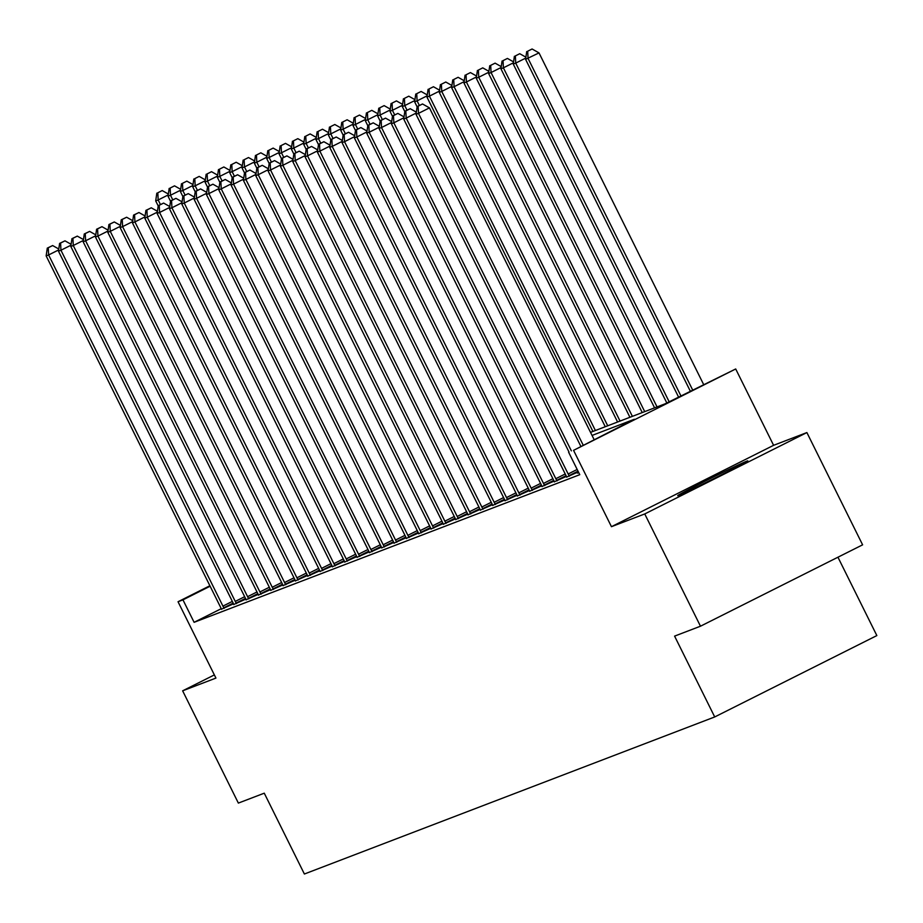 <?xml version="1.0" encoding="UTF-8"?>
<svg xmlns="http://www.w3.org/2000/svg" width="923" height="923" viewBox="0 0 923 923"><rect width="100%" height="100%" fill="white"/><g stroke="black" fill="none" stroke-linecap="round" stroke-linejoin="round"><path stroke-width="1.38" d="M746.926 461.108A39.112 0.796 -26.4 0 0 708.702 479.383A39.112 0.796 -26.4 0 0 677.713 495.651A39.112 0.796 -26.4 0 0 678.567 495.42A39.112 0.796 -26.4 0 0 716.79 477.145A39.112 0.796 -26.4 0 0 747.78 460.865A39.112 0.796 -26.4 0 0 746.926 461.108M590.535 432.368L665.033 403.847L735.7 368.969L573.564 450.343L634.366 419.25L592.058 435.437M773.601 445.313L611.453 526.687L644.75 513.949L700.476 626.209L862.613 544.835L806.887 432.564L773.601 445.313L735.7 368.969M837.946 557.215L876.85 635.578L714.714 716.952L304.382 874.012L264.266 793.18L238.365 803.091L182.639 690.819L215.936 678.082L178.035 601.738L209.89 585.747M644.75 513.949L806.887 432.564M214.355 674.909L182.639 690.819M221.208 608.707L194.107 622.31L579.771 474.687L568.626 452.235M221.405 609.203L233.473 603.838M233.727 604.484L245.806 599.119M246.06 599.754L258.14 594.4M258.394 595.035L270.462 589.682M270.716 590.316L282.796 584.963M283.049 585.597L295.129 580.244M295.372 580.879L307.451 575.525M307.705 576.16L319.785 570.806M320.039 571.441L332.118 566.087M332.361 566.722L344.441 561.369M344.694 562.003L356.774 556.65M357.028 557.284L369.096 551.931M369.35 552.565L381.43 547.212M381.684 547.847L393.763 542.493M394.017 543.128L406.085 537.774M406.339 538.409L418.419 533.056M418.673 533.69L430.753 528.337M431.006 528.971L443.075 523.618M443.328 524.252L455.408 518.899M455.662 519.534L467.742 514.18M467.984 514.815L480.064 509.461M480.318 510.096L492.397 504.743M492.651 505.377L504.719 500.024M504.973 500.658L517.053 495.293M517.307 495.939L529.387 490.575M529.64 491.221L541.709 485.856M541.963 486.502L554.042 481.137M554.296 481.783L566.376 476.418M566.63 477.064L578.375 471.861M578.675 472.472L577.417 473.118L578.744 472.599M611.453 526.687L573.564 450.343M194.107 622.31L182.962 599.858L178.035 601.738M700.476 626.209L674.586 636.12L714.714 716.952M210.121 586.22L182.962 599.858M58.668 249.914L48.619 254.956L222.939 606.123A5.019 1.05 -116.7 0 0 223.839 607.772L224.174 608.326M48.261 247.756L52.646 245.553L47.281 248.125L48.261 247.756L48.619 254.956L46.15 255.902L220.47 607.069A5.019 1.05 -116.7 0 1 221.232 608.765L221.462 609.353M58.795 249.014L52.646 245.553M47.281 248.125L46.15 255.902M160.44 204.548L158.168 199.968L155.699 200.914L158.202 205.944M168.217 194.926L158.168 199.968L157.821 192.769L162.206 190.565L157.821 192.769M155.699 200.914L156.829 193.149M162.206 190.565L168.344 194.038M70.99 245.195L60.941 250.237L235.261 601.404A5.019 1.05 -116.7 0 0 236.173 603.054L236.507 603.596M60.595 243.037L64.979 240.834L59.603 243.407L60.595 243.037L60.941 250.237L58.484 251.183L232.804 602.35A5.019 1.05 -116.7 0 1 233.565 604.046L233.796 604.634M71.117 244.295L64.979 240.834M59.603 243.407L58.484 251.183M83.324 240.476L73.275 245.518L247.595 596.685A5.019 1.05 -116.7 0 0 248.495 598.335L248.829 598.877M72.929 238.307L77.301 236.115L71.936 238.688L72.929 238.307L73.275 245.518L70.806 246.464L245.126 597.631A5.019 1.05 -116.7 0 1 245.887 599.327L246.118 599.915M83.451 239.576L77.301 236.115M71.936 238.688L70.806 246.464M95.657 235.757L85.608 240.799L259.928 591.966A5.019 1.05 -116.7 0 0 260.828 593.616L261.163 594.158M85.251 233.588L89.635 231.396L84.27 233.969L85.251 233.588L85.608 240.799L83.139 241.745L257.459 592.912A5.019 1.05 -116.7 0 1 258.221 594.608L258.452 595.197M95.784 234.857L89.635 231.396M84.27 233.969L83.139 241.745M172.774 199.829L170.501 195.249L168.032 196.195L170.536 201.226M180.55 190.207L170.501 195.249L170.144 188.05L174.528 185.846L170.144 188.05M168.032 196.195L169.163 188.43M174.528 185.846L180.677 189.319M185.108 195.111L182.823 190.53L180.366 191.476L182.858 196.507M192.872 185.488L182.823 190.53L182.477 183.331L186.861 181.127L182.477 183.331M180.366 191.476L181.496 183.712M186.861 181.127L193.011 184.6M197.43 190.392L195.157 185.811L192.688 186.758L195.191 191.788M205.206 180.77L195.157 185.811L194.811 178.612L199.195 176.408L194.811 178.612M192.688 186.758L193.818 178.981M199.195 176.408L205.333 179.881M107.979 231.038L97.93 236.08L272.25 587.247A5.019 1.05 -116.7 0 0 273.162 588.897L273.485 589.439M97.584 228.869L101.968 226.677L96.592 229.25L97.584 228.869L97.93 236.08L95.473 237.026L269.793 588.193A5.019 1.05 -116.7 0 1 270.554 589.889L270.785 590.478M108.106 230.139L101.968 226.677M96.592 229.25L95.473 237.026M209.763 185.673L207.49 181.093L205.021 182.039L207.513 187.069M217.54 176.051L207.49 181.093L207.133 173.893L211.517 171.69L207.133 173.893M205.021 182.039L206.152 174.262M211.517 171.69L217.666 175.162M120.313 226.32L110.264 231.361L284.584 582.528A5.019 1.05 -116.7 0 0 285.484 584.178L285.818 584.721M109.906 224.151L114.29 221.958L108.926 224.531L109.906 224.151L110.264 231.361L107.795 232.308L282.115 583.474A5.019 1.05 -116.7 0 1 282.876 585.17L283.107 585.759M120.44 225.42L114.29 221.958M108.926 224.531L107.795 232.308M222.085 180.954L219.812 176.374L217.355 177.32L219.847 182.35M229.862 171.332L219.812 176.374L219.466 169.174L223.851 166.971L219.466 169.174M217.355 177.32L218.474 169.544M223.851 166.971L230 170.443M132.635 221.601L122.597 226.643L296.918 577.81A5.019 1.05 -116.7 0 0 297.817 579.459L298.152 580.002M122.24 219.432L126.624 217.24L121.259 219.812L122.24 219.432L122.597 226.643L120.128 227.589L294.449 578.756A5.019 1.05 -116.7 0 1 295.21 580.452L295.441 581.04M132.774 220.701L126.624 217.24M121.259 219.812L120.128 227.589M234.419 176.235L232.146 171.655L229.677 172.601L232.181 177.631M242.195 166.613L232.146 171.655L231.8 164.456L236.173 162.252L231.8 164.456M229.677 172.601L230.808 164.825M236.173 162.252L242.322 165.713M144.969 216.882L134.92 221.924L309.24 573.091A5.019 1.05 -116.7 0 0 310.151 574.741L310.474 575.283M134.573 214.713L138.958 212.521L133.581 215.094L134.573 214.713L134.92 221.924L132.451 222.87L306.782 574.025A5.019 1.05 -116.7 0 1 307.532 575.733L307.774 576.321M145.096 215.982L138.958 212.521M133.581 215.094L132.451 222.87M246.753 171.516L244.48 166.936L242.011 167.882L244.503 172.913M254.529 161.894L244.48 166.936L244.122 159.737L248.506 157.533L244.122 159.737M242.011 167.882L243.141 160.106M248.506 157.533L254.656 160.994M157.302 212.163L147.253 217.205L321.573 568.372A5.019 1.05 -116.7 0 0 322.473 570.022L322.808 570.564M146.895 209.994L151.28 207.802L145.915 210.375L146.895 209.994L147.253 217.205L144.784 218.14L319.104 569.306A5.019 1.05 -116.7 0 1 319.866 571.014L320.096 571.602M157.429 211.263L151.28 207.802M145.915 210.375L144.784 218.14M259.075 166.798L256.802 162.217L254.344 163.163L256.836 168.194M266.851 157.175L256.802 162.217L256.456 155.018L260.84 152.814L256.456 155.018M254.344 163.163L255.463 155.387M260.84 152.814L266.978 156.275M169.624 207.444L159.575 212.486L333.907 563.653A5.019 1.05 -116.7 0 0 334.807 565.303L335.141 565.845M159.229 205.275L163.613 203.083L158.248 205.656L159.229 205.275L159.575 212.486L157.118 213.421L331.438 564.588A5.019 1.05 -116.7 0 1 332.199 566.295L332.43 566.884M169.763 206.544L163.613 203.083M158.248 205.656L157.118 213.421M271.408 162.079L269.135 157.498L266.666 158.444L269.17 163.475M279.184 152.457L269.135 157.498L268.789 150.299L273.162 148.095L268.789 150.299M266.666 158.444L267.797 150.668M273.162 148.095L279.311 151.557M181.958 202.725L171.909 207.767L346.229 558.934A5.019 1.05 -116.7 0 0 347.129 560.584L347.463 561.126M171.563 200.556L175.947 198.364L170.57 200.937L171.563 200.556L171.909 207.767L169.44 208.702L343.76 559.869A5.019 1.05 -116.7 0 1 344.521 561.576L344.764 562.165M182.085 201.825L175.947 198.364M170.57 200.937L169.44 208.702M283.742 157.36L281.469 152.78L279 153.726L281.492 158.756M291.506 147.738L281.469 152.78L281.111 145.58L285.495 143.377L281.111 145.58M279 153.726L280.131 145.949M285.495 143.377L291.645 146.838M194.292 197.995L184.242 203.048L358.562 554.215A5.019 1.05 -116.7 0 0 359.462 555.854L359.797 556.407M183.885 195.838L188.269 193.645L182.904 196.218L183.885 195.838L184.242 203.048L181.773 203.983L356.093 555.15A5.019 1.05 -116.7 0 1 356.855 556.857L357.086 557.446M194.418 197.107L188.269 193.645M182.904 196.218L181.773 203.983M296.064 152.641L293.791 148.061L291.333 149.007L293.826 154.037M303.84 143.019L293.791 148.061L293.445 140.85L297.829 138.658L293.445 140.85M291.333 149.007L292.453 141.231M297.829 138.658L303.967 142.119M206.614 193.276L196.564 198.33L370.884 549.497A5.019 1.05 -116.7 0 0 371.796 551.135L372.131 551.689M196.218 191.119L200.603 188.915L195.226 191.499L196.218 191.119L196.564 198.33L194.107 199.264L368.427 550.431A5.019 1.05 -116.7 0 1 369.188 552.139L369.419 552.727M206.752 192.388L200.603 188.915M195.226 191.499L194.107 199.264M308.397 147.922L306.124 143.342L303.655 144.288L306.159 149.318M316.174 138.3L306.124 143.342L305.767 136.131L310.151 133.939L305.767 136.131M303.655 144.288L304.786 136.512M310.151 133.939L316.301 137.4M218.947 188.557L208.898 193.599L383.218 544.766A5.019 1.05 -116.7 0 0 384.118 546.416L384.453 546.97M208.552 186.4L212.925 184.196L207.56 186.781L208.552 186.4L208.898 193.599L206.429 194.545L380.749 545.712A5.019 1.05 -116.7 0 1 381.511 547.42L381.741 548.008M219.074 187.669L212.925 184.196M207.56 186.781L206.429 194.545M320.731 143.203L318.458 138.623L315.989 139.569L318.481 144.599M328.496 133.581L318.458 138.623L318.1 131.412L322.485 129.22L318.1 131.412M315.989 139.569L317.12 131.793M322.485 129.22L328.634 132.681M231.281 183.839L221.232 188.88L395.552 540.047A5.019 1.05 -116.7 0 0 396.452 541.697L396.786 542.251M220.874 181.681L225.258 179.477L219.893 182.062L220.874 181.681L221.232 188.88L218.763 189.826L393.083 540.993A5.019 1.05 -116.7 0 1 393.844 542.701L394.075 543.289M231.408 182.95L225.258 179.477M219.893 182.062L218.763 189.826M333.053 138.485L330.78 133.904L328.311 134.85L330.815 139.881M340.829 128.862L330.78 133.904L330.434 126.693L334.818 124.501L330.434 126.693M328.311 134.85L329.442 127.074M334.818 124.501L340.956 127.962M243.603 179.12L233.554 184.162L407.874 535.328A5.019 1.05 -116.7 0 0 408.785 536.978L409.12 537.532M233.207 176.962L237.592 174.759L232.215 177.343L233.207 176.962L233.554 184.162L231.096 185.108L405.416 536.275A5.019 1.05 -116.7 0 1 406.178 537.982L406.408 538.571M243.73 178.231L237.592 174.759M232.215 177.343L231.096 185.108M345.387 133.766L343.114 129.185L340.645 130.131L343.148 135.162M353.163 124.144L343.114 129.185L342.756 121.974L347.14 119.782L342.756 121.974M340.645 130.131L341.775 122.355M347.14 119.782L353.29 123.244M255.936 174.401L245.887 179.443L420.207 530.61A5.019 1.05 -116.7 0 0 421.107 532.259L421.442 532.813M245.541 172.243L249.914 170.04L244.549 172.624L245.541 172.243L245.887 179.443L243.418 180.389L417.738 531.556A5.019 1.05 -116.7 0 1 418.5 533.263L418.73 533.852M256.063 173.512L249.914 170.04M244.549 172.624L243.418 180.389M357.709 129.047L355.436 124.467L352.978 125.413L355.47 130.443M365.485 119.425L355.436 124.467L355.09 117.256L359.474 115.063L355.09 117.256M352.978 125.413L354.109 117.636M359.474 115.063L365.623 118.525M268.258 169.682L258.221 174.724L432.541 525.891A5.019 1.05 -116.7 0 0 433.441 527.541L433.775 528.094M257.863 167.524L262.247 165.321L256.882 167.905L257.863 167.524L258.221 174.724L255.752 175.67L430.072 526.837A5.019 1.05 -116.7 0 1 430.833 528.544L431.064 529.133M268.397 168.794L262.247 165.321M256.882 167.905L255.752 175.67M370.042 124.328L367.769 119.748L365.3 120.682L367.804 125.713M377.819 114.706L367.769 119.748L367.423 112.537L371.796 110.345L367.423 112.537M365.3 120.682L366.431 112.918M371.796 110.345L377.945 113.806M280.592 164.963L270.543 170.005L444.863 521.172A5.019 1.05 -116.7 0 0 445.774 522.822L446.097 523.376M270.197 162.806L274.581 160.602L269.204 163.186L270.197 162.806L270.543 170.005L268.085 170.951L442.405 522.118A5.019 1.05 -116.7 0 1 443.167 523.826L443.398 524.414M280.719 164.075L274.581 160.602M269.204 163.186L268.085 170.951M382.376 119.609L380.103 115.029L377.634 115.963L380.126 120.994M390.152 109.987L380.103 115.029L379.745 107.818L384.13 105.626L379.745 107.818M377.634 115.963L378.765 108.199M384.13 105.626L390.279 109.087M292.926 160.244L282.876 165.286L457.197 516.453A5.019 1.05 -116.7 0 0 458.096 518.103L458.431 518.657M282.519 158.087L286.903 155.883L281.538 158.468L282.519 158.087L282.876 165.286L280.407 166.232L454.727 517.399A5.019 1.05 -116.7 0 1 455.489 519.107L455.72 519.695M293.053 159.356L286.903 155.883M281.538 158.468L280.407 166.232M394.698 114.89L392.425 110.31L389.968 111.245L392.46 116.275M402.474 105.268L392.425 110.31L392.079 103.099L396.463 100.907L392.079 103.099M389.968 111.245L391.087 103.48M396.463 100.907L402.601 104.368M305.248 155.526L295.21 160.567L469.53 511.734A5.019 1.05 -116.7 0 0 470.43 513.384L470.765 513.938M294.852 153.368L299.237 151.164L293.872 153.749L294.852 153.368L295.21 160.567L292.741 161.513L467.061 512.68A5.019 1.05 -116.7 0 1 467.823 514.388L468.053 514.976M305.386 154.637L299.237 151.164M293.872 153.749L292.741 161.513M407.031 110.172L404.759 105.591L402.29 106.526L404.793 111.556M414.808 100.538L404.759 105.591L404.412 98.38L408.785 96.188L404.412 98.38M402.29 106.526L403.42 98.761M408.785 96.188L414.935 99.649M317.581 150.807L307.532 155.849L481.852 507.015A5.019 1.05 -116.7 0 0 482.764 508.665L483.087 509.219M307.186 148.649L311.57 146.445L306.194 149.03L307.186 148.649L307.532 155.849L305.063 156.795L479.383 507.962A5.019 1.05 -116.7 0 1 480.145 509.669L480.387 510.257M317.708 149.918L311.57 146.445M306.194 149.03L305.063 156.795M419.365 105.441L417.092 100.872L414.623 101.807L417.115 106.837M427.13 95.819L417.092 100.872L416.735 93.661L421.119 91.458L416.735 93.661M414.623 101.807L415.754 94.042M421.119 91.458L427.268 94.931M329.915 146.088L319.866 151.13L494.186 502.297A5.019 1.05 -116.7 0 0 495.086 503.946L495.42 504.5M319.508 143.93L323.892 141.727L318.527 144.3L319.508 143.93L319.866 151.13L317.397 152.076L491.717 503.243A5.019 1.05 -116.7 0 1 492.478 504.95L492.709 505.539M330.042 145.199L323.892 141.727M318.527 144.3L317.397 152.076M595.393 430.51L429.414 96.142L426.957 97.088L592.924 431.445M439.463 91.1L429.414 96.142L429.068 88.943L433.452 86.739L429.068 88.943M426.957 97.088L428.076 89.323M433.452 86.739L439.59 90.212M342.237 141.369L332.188 146.411L506.508 497.578A5.019 1.05 -116.7 0 0 507.419 499.228L507.754 499.781M331.842 139.211L336.226 137.008L330.861 139.581L331.842 139.211L332.188 146.411L329.73 147.357L504.05 498.524A5.019 1.05 -116.7 0 1 504.812 500.231L505.043 500.82M342.375 140.481L336.226 137.008M330.861 139.581L329.73 147.357M607.726 425.791L441.748 91.423L439.279 92.369L605.257 426.726M451.797 86.381L441.748 91.423L441.39 84.224L445.774 82.02L441.39 84.224M439.279 92.369L440.409 84.604M445.774 82.02L451.924 85.493M354.57 136.65L344.521 141.692L518.841 492.859A5.019 1.05 -116.7 0 0 519.741 494.509L520.076 495.063M344.175 134.493L348.548 132.289L343.183 134.862L344.175 134.493L344.521 141.692L342.052 142.638L516.372 493.805A5.019 1.05 -116.7 0 1 517.134 495.513L517.365 496.101M354.697 135.762L348.548 132.289M343.183 134.862L342.052 142.638M620.048 421.073L454.081 86.704L451.612 87.65L617.591 422.007M464.119 81.662L454.081 86.704L453.724 79.505L458.108 77.301L453.724 79.505M451.612 87.65L452.743 79.886M458.108 77.301L464.257 80.774M366.904 131.931L356.855 136.973L531.175 488.14A5.019 1.05 -116.7 0 0 532.075 489.79L532.409 490.344M356.497 129.774L360.881 127.57L355.517 130.143L356.497 129.774L356.855 136.973L354.386 137.919L528.706 489.086A5.019 1.05 -116.7 0 1 529.467 490.794L529.698 491.371M367.031 131.031L360.881 127.57M355.517 130.143L354.386 137.919M632.382 416.354L466.403 81.985L463.934 82.932L629.913 417.288M476.453 76.944L466.403 81.985L466.057 74.786L470.442 72.582L466.057 74.786M463.934 82.932L465.065 75.167M470.442 72.582L476.58 76.055M379.226 127.212L369.177 132.254L543.497 483.421A5.019 1.05 -116.7 0 0 544.408 485.071L544.743 485.625M368.831 125.055L373.215 122.851L367.839 125.424L368.831 125.055L369.177 132.254L366.719 133.2L541.04 484.367A5.019 1.05 -116.7 0 1 541.801 486.063L542.032 486.652M379.353 126.313L373.215 122.851M367.839 125.424L366.719 133.2M644.716 411.635L478.737 77.267L476.268 78.213L642.246 412.569M488.786 72.225L478.737 77.267L478.379 70.067L482.764 67.864L478.379 70.067M476.268 78.213L477.399 70.448M482.764 67.864L488.913 71.336M391.56 122.494L381.511 127.536L555.831 478.702A5.019 1.05 -116.7 0 0 556.731 480.352L557.065 480.906M381.164 120.336L385.537 118.132L380.172 120.705L381.164 120.336L381.511 127.536L379.041 128.482L553.362 479.648A5.019 1.05 -116.7 0 1 554.123 481.344L554.354 481.933M391.687 121.594L385.537 118.132M380.172 120.705L379.041 128.482M657.038 406.905L491.059 72.548L488.602 73.494L654.58 407.851M501.108 67.506L491.059 72.548L490.713 65.348L495.097 63.145L490.713 65.348M488.602 73.494L489.732 65.729M495.097 63.145L501.247 66.618M403.893 117.775L393.844 122.817L568.164 473.984A5.019 1.05 -116.7 0 0 569.064 475.633L569.399 476.187M393.486 115.617L397.871 113.414L392.506 115.986L393.486 115.617L393.844 122.817L391.375 123.763L565.695 474.93A5.019 1.05 -116.7 0 1 566.457 476.626L566.687 477.214M404.02 116.875L397.871 113.414M392.506 115.986L391.375 123.763M669.163 401.782L503.393 67.829L500.924 68.775L666.821 402.959M513.442 62.787L503.393 67.829L503.047 60.63L507.431 58.426L503.047 60.63M500.924 68.775L502.054 61.01M507.431 58.426L513.569 61.899M416.215 113.056L406.166 118.098L571.36 450.862M405.82 110.898L410.204 108.695L404.828 111.268L405.82 110.898L406.166 118.098L403.709 119.044L569.006 452.051M416.342 112.156L410.204 108.695M404.828 111.268L403.709 119.044M680.909 395.886L515.726 63.11L513.257 64.056L678.567 397.063M525.775 58.068L515.726 63.11L515.369 55.911L519.753 53.707L515.369 55.911M513.257 64.056L514.388 56.291M519.753 53.707L525.902 57.18M594.054 439.475L429.449 107.876L418.5 113.379L583.105 444.967M418.142 106.168L422.526 103.976L417.161 106.549L418.142 106.168L418.5 113.379L416.031 114.325L580.752 446.155M429.449 107.876L422.526 103.976M417.161 106.549L416.031 114.325M703.614 384.487L539.009 52.899L525.591 59.337L690.312 391.167M692.654 389.991L528.048 58.391L527.702 51.192L532.086 48.988L527.702 51.192M525.591 59.337L526.71 51.573M532.086 48.988L539.009 52.899M222.939 606.123L232.331 601.404M223.839 607.772L233.161 603.1M235.261 601.404L244.664 596.685M236.173 603.054L245.483 598.381M247.595 596.685L256.986 591.966M248.495 598.335L257.817 593.662M259.928 591.966L269.32 587.247M260.828 593.616L270.139 588.943M272.25 587.247L281.653 582.528M273.162 588.897L282.473 584.213M284.584 582.528L293.976 577.81M285.484 584.178L294.806 579.494M296.918 577.81L306.309 573.091M297.817 579.459L307.128 574.775M309.24 573.091L318.643 568.372M310.151 574.741L319.462 570.056M321.573 568.372L330.965 563.653M322.473 570.022L331.795 565.337M333.907 563.653L343.298 558.934M334.807 565.303L344.117 560.619M346.229 558.934L355.632 554.215M347.129 560.584L356.451 555.9M358.562 554.215L367.954 549.497M359.462 555.854L368.785 551.181M370.884 549.497L380.288 544.778M371.796 551.135L381.107 546.462M383.218 544.766L392.621 540.059M384.118 546.416L393.44 541.743M395.552 540.047L404.943 535.34M396.452 541.697L405.762 537.024M407.874 535.328L417.277 530.621M408.785 536.978L418.096 532.306M420.207 530.61L429.599 525.902M421.107 532.259L430.43 527.587M432.541 525.891L441.932 521.183M433.441 527.541L442.752 522.868M444.863 521.172L454.266 516.465M445.774 522.822L455.085 518.149M457.197 516.453L466.588 511.734M458.096 518.103L467.419 513.43M469.53 511.734L478.922 507.015M470.43 513.384L479.741 508.711M481.852 507.015L491.255 502.297M482.764 508.665L492.074 503.993M494.186 502.297L503.577 497.578M495.086 503.946L504.408 499.274M506.508 497.578L515.911 492.859M507.419 499.228L516.73 494.555M518.841 492.859L528.244 488.14M519.741 494.509L529.064 489.836M531.175 488.14L540.566 483.421M532.075 489.79L541.386 485.117M543.497 483.421L552.9 478.702M544.408 485.071L553.719 480.398M555.831 478.702L565.222 473.984M556.731 480.352L566.053 475.68M568.164 473.984L577.175 469.461M569.064 475.633L578.017 471.134"/></g></svg>
